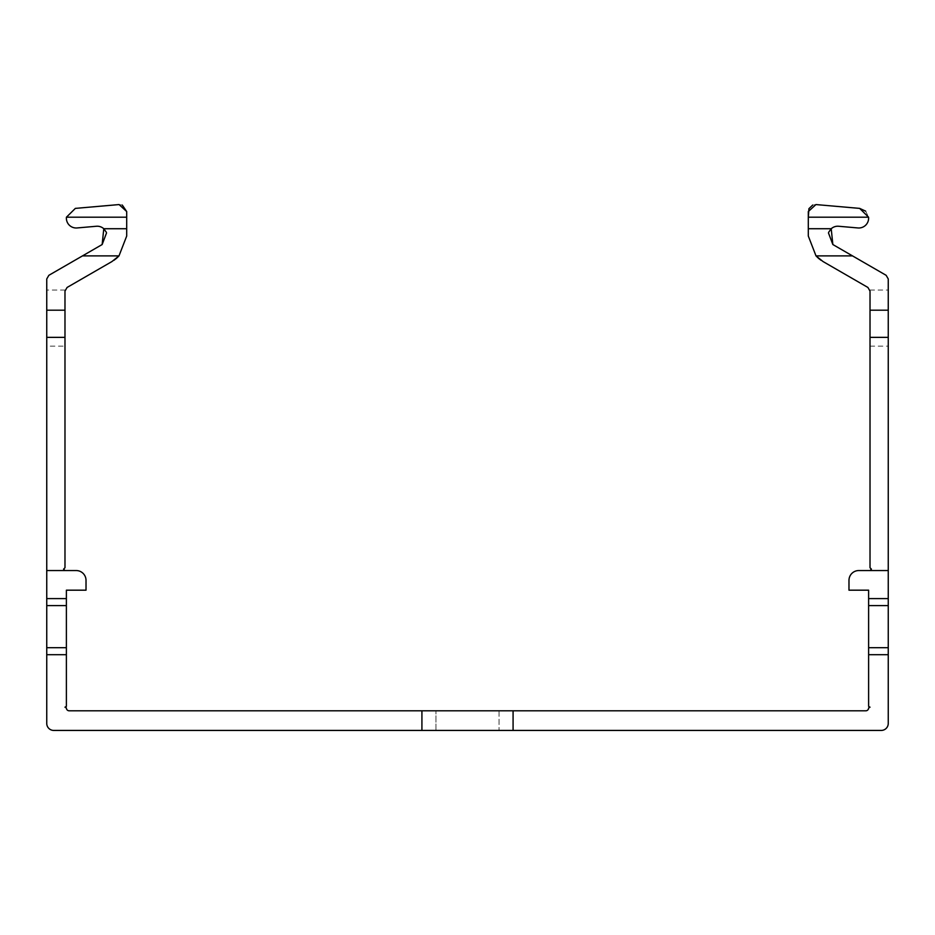 <?xml version="1.0" encoding="UTF-8"?>
<svg xmlns="http://www.w3.org/2000/svg" width="935" height="935" viewBox="0 0 935 935"><rect width="100%" height="100%" fill="white"/><g stroke="black" fill="none" stroke-linecap="round" stroke-linejoin="round"><path stroke-width="0.7" stroke-dasharray="4.67 3.51" d="M868.615 654.699L868.615 706.381L870.017 707.187L868.615 707.994A2.805 2.805 0 0 1 865.81 710.799L69.19 710.799A2.805 2.805 0 0 1 66.385 707.994L64.983 707.187L66.385 706.381L66.385 654.699L46.75 654.699L66.385 654.699L46.75 654.699L46.75 598.599L46.75 723.421A7.012 7.012 0 0 0 53.762 730.434L513.081 730.434L513.081 710.799L421.919 710.799L421.919 730.434L881.237 730.434A7.012 7.012 0 0 0 888.25 723.421L888.25 654.699L868.615 654.699L868.615 590.184L848.98 590.184L848.98 580.366A9.818 9.818 0 0 1 858.797 570.549L888.25 570.549L888.25 654.699L888.25 598.599L888.25 654.699L888.25 598.599L888.25 654.699L888.25 598.599L888.25 654.699L888.25 598.599L888.25 654.699L888.25 598.599L888.25 654.699L888.25 598.599L888.25 654.699L888.25 598.599L888.25 654.699L888.25 598.599L888.25 654.699L888.25 598.599L888.25 654.699L888.25 598.599L888.25 654.699L888.25 598.599L888.25 654.699L888.25 598.599L888.25 654.699L888.25 598.599L888.25 654.699L888.25 598.599L888.25 654.699L888.25 598.599L888.25 654.699L888.25 598.599L888.25 654.699L888.25 598.599L888.25 654.699L888.25 598.599L888.25 654.699L888.25 598.599L888.25 654.699L888.25 598.599L888.25 654.699L888.25 598.599L888.25 654.699L888.25 598.599L888.25 654.699L888.25 598.599L888.25 654.699L888.25 598.599L888.25 654.699L868.615 654.699L868.615 598.599L868.615 654.699L868.615 598.599L868.615 654.699L868.615 598.599L868.615 654.699L868.615 598.599L868.615 654.699L868.615 598.599L868.615 654.699L868.615 598.599L868.615 654.699L868.615 598.599L868.615 654.699L868.615 598.599L868.615 654.699L868.615 598.599L868.615 654.699L868.615 598.599L868.615 654.699L868.615 598.599L868.615 654.699L868.615 598.599L868.615 654.699L868.615 598.599L868.615 654.699L868.615 598.599L868.615 654.699L868.615 598.599L868.615 654.699L868.615 598.599L868.615 654.699L868.615 598.599L868.615 654.699L868.615 598.599L868.615 654.699L868.615 598.599L868.615 654.699L868.615 598.599L868.615 654.699L868.615 598.599L868.615 654.699L868.615 598.599L868.615 654.699L868.615 598.599L868.615 654.699L868.615 598.599L868.615 654.699L888.25 654.699M64.983 310.198L46.75 310.198L64.983 310.198L46.75 310.198L64.983 310.198L46.75 310.198L64.983 310.198L46.75 310.198L64.983 310.198L46.75 310.198L64.983 310.198L46.75 310.198L64.983 310.198L46.75 310.198L64.983 310.198L46.75 310.198L64.983 310.198L46.75 310.198L64.983 310.198L46.75 310.198L64.983 310.198L46.75 310.198L64.983 310.198L46.75 310.198L64.983 310.198L46.75 310.198L64.983 310.198L46.75 310.198L64.983 310.198L46.75 310.198L64.983 310.198L46.75 310.198L64.983 310.198L46.75 310.198L64.983 310.198L46.75 310.198L64.983 310.198L46.75 310.198L64.983 310.198L46.75 310.198L64.983 310.198L46.75 310.198L64.983 310.198L46.75 310.198L64.983 310.198L46.75 310.198L46.75 570.549L46.75 310.198L46.75 570.549L46.75 310.198L46.75 570.549L46.75 310.198L46.75 570.549L46.75 310.198L46.75 570.549L46.75 310.198L46.75 570.549L46.75 310.198L46.75 570.549L46.75 310.198L46.75 570.549L46.75 310.198L46.75 570.549L46.75 310.198L46.75 570.549L46.75 310.198L46.75 570.549L46.75 310.198L46.75 570.549L46.75 310.198L46.75 570.549L46.75 310.198L46.75 570.549L46.75 310.198L46.75 570.549L46.75 310.198L46.75 570.549L46.75 310.198L46.75 570.549L46.75 310.198L46.75 337.36L46.75 310.198L46.75 337.36L46.75 310.198L46.75 337.36L46.75 310.198L46.75 337.36L64.983 337.36L64.983 567.744L64.983 337.36L64.983 567.744L63.58 569.146L64.983 567.744L64.983 310.198L64.983 567.744L63.58 569.146L64.983 567.744L64.983 310.198L64.983 567.744L63.58 569.146L64.983 570.549L63.58 569.146L64.983 567.744L64.983 291.101L64.983 567.744L63.58 569.146L64.983 570.549L63.58 569.146L64.983 567.744L64.983 337.36L64.983 567.744L63.58 569.146L64.983 570.549L63.58 569.146L64.983 567.744L64.983 291.101L67.086 287.454L64.983 291.101L64.983 310.198L64.983 291.101L67.086 287.454L64.983 291.101L64.983 567.744L63.58 569.146L64.983 570.549L63.58 569.146L64.983 567.744L64.983 310.198L64.983 567.744L63.58 569.146L64.983 570.549L63.58 569.146L64.983 567.744L64.983 291.101L67.086 287.454L64.983 291.101L64.983 567.744L63.58 569.146L64.983 570.549L63.58 569.146L64.983 567.744L64.983 291.101L67.086 287.454L64.983 291.101L64.983 337.36L64.983 291.101L67.086 287.454L64.983 291.101L64.983 567.744L63.58 569.146L64.983 570.549L63.58 569.146L64.983 567.744L64.983 337.36L64.983 567.744L63.58 569.146L64.983 570.549L63.58 569.146L64.983 567.744L64.983 291.101L67.086 287.454L64.983 291.101L64.983 310.198L64.983 291.101L67.086 287.454L64.983 291.101L64.983 567.744L63.58 569.146L64.983 570.549L63.58 569.146L64.983 567.744L64.983 310.198L64.983 567.744L63.58 569.146L64.983 570.549L63.58 569.146L64.983 567.744L64.983 291.101L67.086 287.454L64.983 291.101L64.983 567.744L63.58 569.146L64.983 570.549L63.58 569.146L64.983 567.744L64.983 291.101L67.086 287.454L64.983 291.101L64.983 337.36L64.983 291.101L67.086 287.454L64.983 291.101L64.983 567.744L63.58 569.146L64.983 570.549L63.58 569.146L64.983 567.744L64.983 337.36L64.983 567.744L63.58 569.146L64.983 570.549L63.58 569.146L64.983 567.744L64.983 291.101L67.086 287.454L64.983 291.101L64.983 310.198L64.983 291.101L67.086 287.454L64.983 291.101L64.983 567.744L63.58 569.146L64.983 570.549L63.58 569.146L64.983 567.744L64.983 310.198L64.983 567.744L63.58 569.146L64.983 570.549L63.58 569.146L64.983 567.744L64.983 291.101L67.086 287.454L64.983 291.101L64.983 567.744L63.58 569.146L64.983 570.549L63.58 569.146L64.983 567.744L64.983 291.101L67.086 287.454L64.983 291.101L64.983 337.36L64.983 291.101L67.086 287.454L64.983 291.101L64.983 567.744L63.58 569.146L64.983 570.549L63.58 569.146L64.983 567.744L64.983 337.36L64.983 567.744L63.58 569.146L64.983 570.549L63.58 569.146L64.983 567.744L64.983 291.101L67.086 287.454L64.983 291.101L64.983 310.198L64.983 291.101L67.086 287.454L64.983 291.101L64.983 567.744L63.58 569.146L64.983 570.549L63.58 569.146L64.983 567.744L64.983 310.198L64.983 567.744L63.58 569.146L64.983 570.549L63.58 569.146L64.983 567.744L64.983 291.101L67.086 287.454L64.983 291.101L64.983 567.744L63.58 569.146L64.983 570.549L63.58 569.146L64.983 567.744L64.983 291.101L67.086 287.454L64.983 291.101L64.983 337.36L64.983 291.101L67.086 287.454L64.983 291.101L64.983 567.744L63.58 569.146L64.983 570.549L63.58 569.146L64.983 567.744L63.58 569.146L64.983 570.549L63.58 569.146L64.983 570.549L63.58 569.146L64.983 570.549L46.75 570.549L46.75 278.957L48.854 275.311L102.149 244.538L103.785 228.724A9.818 9.818 0 0 0 96.387 226.258L77.056 227.953A9.818 9.818 0 0 1 66.432 217.189L75.349 208.388L119.072 204.566L126.692 211.544L126.692 236.041L119.002 255.886L111.966 261.543L67.086 287.454L64.983 291.101L67.086 287.454L64.983 291.101L64.983 310.198L64.983 291.101L67.086 287.454L64.983 291.101L64.983 310.198L64.983 291.101L67.086 287.454L64.983 291.101L64.983 346.149L64.983 291.101L64.983 337.36L46.75 337.36L46.75 570.549L46.75 278.957L46.75 570.549L46.75 278.957L48.854 275.311L102.149 244.538L103.785 228.724A9.818 9.818 0 0 0 96.387 226.258L77.056 227.953A9.818 9.818 0 0 1 66.432 217.189A9.818 9.818 0 0 0 77.056 227.953L96.387 226.258A9.818 9.818 0 0 1 103.785 228.724L102.149 244.538L82.502 255.886L102.149 244.538L103.785 228.724A9.818 9.818 0 0 0 96.387 226.258L77.056 227.953A9.818 9.818 0 0 1 66.432 217.189L75.349 208.388L119.072 204.566L126.692 211.544L126.692 236.041L119.002 255.886L111.966 261.543L119.002 255.886L126.692 236.041L126.692 217.189L126.692 236.041L119.002 255.886L111.966 261.543L67.086 287.454L64.983 291.101M46.75 346.149L46.75 290.049L46.75 346.149L46.75 290.049L46.75 346.149L46.75 290.049L46.75 346.149L46.75 290.049L46.75 346.149L46.75 290.049L46.75 346.149L64.983 346.149M46.75 310.198L46.75 570.549L46.75 278.957L48.854 275.311L46.75 278.957L48.854 275.311L102.149 244.538L82.502 255.886L102.149 244.538L103.785 228.724L102.149 244.538L82.502 255.886L102.149 244.538L103.785 228.724A9.818 9.818 0 0 0 96.387 226.258A9.818 9.818 0 0 1 103.785 228.724L102.149 244.538L82.502 255.886L102.149 244.538L103.785 228.724A9.818 9.818 0 0 0 96.387 226.258L77.056 227.953L96.387 226.258A9.818 9.818 0 0 1 103.785 228.724L102.149 244.538L82.502 255.886L102.149 244.538L103.785 228.724A9.818 9.818 0 0 0 96.387 226.258L77.056 227.953A9.818 9.818 0 0 1 66.432 217.189A9.818 9.818 0 0 0 77.056 227.953L96.387 226.258A9.818 9.818 0 0 1 103.785 228.724L102.149 244.538L82.502 255.886L102.149 244.538L103.785 228.724A9.818 9.818 0 0 0 96.387 226.258L77.056 227.953A9.818 9.818 0 0 1 66.432 217.189L75.349 208.388L66.432 217.189A9.818 9.818 0 0 0 77.056 227.953L96.387 226.258A9.818 9.818 0 0 1 103.785 228.724L102.149 244.538L82.502 255.886L102.149 244.538L103.785 228.724A9.818 9.818 0 0 0 96.387 226.258L77.056 227.953A9.818 9.818 0 0 1 66.432 217.189L75.349 208.388L119.072 204.566L126.692 211.544L119.072 204.566L126.692 211.544L126.692 236.041L126.692 217.189L126.692 236.041L119.002 255.886L126.692 236.041L126.692 217.189L126.692 236.041L119.002 255.886L111.966 261.543L119.002 255.886L126.692 236.041L126.692 217.189L126.692 236.041L119.002 255.886L111.966 261.543L67.086 287.454L111.966 261.543L119.002 255.886L126.692 236.041L126.692 217.189L126.692 236.041L119.002 255.886L111.966 261.543L119.002 255.886L126.692 236.041L126.692 217.189L126.692 236.041L119.002 255.886L111.966 261.543L67.086 287.454L111.966 261.543L119.002 255.886L126.692 236.041L126.692 217.189L126.692 236.041L119.002 255.886L111.966 261.543L119.002 255.886L126.692 236.041L126.692 217.189L126.692 236.041L119.002 255.886L111.966 261.543L67.086 287.454L111.966 261.543L119.002 255.886L126.692 236.041L126.692 217.189L126.692 236.041L119.002 255.886L111.966 261.543L119.002 255.886L126.692 236.041L126.692 217.189L126.692 236.041L119.002 255.886L111.966 261.543L67.086 287.454L111.966 261.543L119.002 255.886L126.692 236.041L126.692 217.189L126.692 236.041L119.002 255.886L111.966 261.543L119.002 255.886L126.692 236.041L126.692 217.189L126.692 236.041L119.002 255.886L111.966 261.543L67.086 287.454L111.966 261.543L119.002 255.886L126.692 236.041L126.692 217.189L126.692 236.041L119.002 255.886L111.966 261.543L119.002 255.886L126.692 236.041L126.692 217.189L126.692 236.041L119.002 255.886L111.966 261.543L67.086 287.454L111.966 261.543L119.002 255.886L126.692 236.041L126.692 217.189L126.692 236.041L119.002 255.886L111.966 261.543L119.002 255.886L126.692 236.041L126.692 217.189L126.692 236.041L119.002 255.886L111.966 261.543L67.086 287.454L111.966 261.543L119.002 255.886L126.692 236.041L126.692 217.189L126.692 236.041L119.002 255.886L111.966 261.543L119.002 255.886L126.692 236.041L126.692 217.189L126.692 236.041L119.002 255.886L111.966 261.543L67.086 287.454L111.966 261.543L119.002 255.886L126.692 236.041L126.692 217.189L126.692 236.041L119.002 255.886L111.966 261.543L119.002 255.886L126.692 236.041L126.692 217.189L126.692 236.041L119.002 255.886L111.966 261.543L67.086 287.454L111.966 261.543L119.002 255.886L126.692 236.041L126.692 217.189L126.692 236.041L119.002 255.886L111.966 261.543L119.002 255.886L126.692 236.041L126.692 217.189L66.432 217.189A9.818 9.818 0 0 0 77.056 227.953L96.387 226.258A9.818 9.818 0 0 1 103.785 228.724L102.149 244.538L82.502 255.886L102.149 244.538L103.785 228.724A9.818 9.818 0 0 0 96.387 226.258L77.056 227.953A9.818 9.818 0 0 1 66.432 217.189L75.349 208.388L66.432 217.189A9.818 9.818 0 0 0 77.056 227.953L96.387 226.258A9.818 9.818 0 0 1 103.785 228.724L102.149 244.538L82.502 255.886L102.149 244.538L103.785 228.724A9.818 9.818 0 0 0 96.387 226.258L77.056 227.953A9.818 9.818 0 0 1 66.432 217.189L75.349 208.388L119.072 204.566L126.692 211.544L119.072 204.566L126.692 211.544L126.692 217.189L66.432 217.189A9.818 9.818 0 0 0 77.056 227.953L96.387 226.258A9.818 9.818 0 0 1 103.785 228.724L102.149 244.538L82.502 255.886L102.149 244.538L103.785 228.724A9.818 9.818 0 0 0 96.387 226.258L77.056 227.953A9.818 9.818 0 0 1 66.432 217.189L75.349 208.388L66.432 217.189A9.818 9.818 0 0 0 77.056 227.953L96.387 226.258A9.818 9.818 0 0 1 103.785 228.724L102.149 244.538L82.502 255.886L102.149 244.538L103.785 228.724A9.818 9.818 0 0 0 96.387 226.258L77.056 227.953A9.818 9.818 0 0 1 66.432 217.189L75.349 208.388L119.072 204.566L126.692 211.544L119.072 204.566L126.692 211.544L126.692 217.189L66.432 217.189A9.818 9.818 0 0 0 77.056 227.953L96.387 226.258A9.818 9.818 0 0 1 103.785 228.724L102.149 244.538L82.502 255.886L102.149 244.538L103.785 228.724A9.818 9.818 0 0 0 96.387 226.258L77.056 227.953A9.818 9.818 0 0 1 66.432 217.189L75.349 208.388L66.432 217.189A9.818 9.818 0 0 0 77.056 227.953L96.387 226.258A9.818 9.818 0 0 1 103.785 228.724L102.149 244.538L82.502 255.886L102.149 244.538L103.785 228.724A9.818 9.818 0 0 0 96.387 226.258L77.056 227.953A9.818 9.818 0 0 1 66.432 217.189L75.349 208.388L119.072 204.566L126.692 211.544L119.072 204.566L126.692 211.544L126.692 217.189L66.432 217.189A9.818 9.818 0 0 0 77.056 227.953L96.387 226.258A9.818 9.818 0 0 1 103.785 228.724L102.149 244.538L82.502 255.886L102.149 244.538L103.785 228.724A9.818 9.818 0 0 0 96.387 226.258L77.056 227.953A9.818 9.818 0 0 1 66.432 217.189L75.349 208.388L66.432 217.189A9.818 9.818 0 0 0 77.056 227.953L96.387 226.258A9.818 9.818 0 0 1 103.785 228.724L102.149 244.538L82.502 255.886L102.149 244.538L103.785 228.724A9.818 9.818 0 0 0 96.387 226.258L77.056 227.953A9.818 9.818 0 0 1 66.432 217.189L75.349 208.388L119.072 204.566L126.692 211.544L119.072 204.566L126.692 211.544L126.692 217.189L66.432 217.189A9.818 9.818 0 0 0 77.056 227.953L96.387 226.258A9.818 9.818 0 0 1 103.785 228.724L102.149 244.538L82.502 255.886L102.149 244.538L103.785 228.724A9.818 9.818 0 0 0 96.387 226.258L77.056 227.953A9.818 9.818 0 0 1 66.432 217.189L75.349 208.388L66.432 217.189A9.818 9.818 0 0 0 77.056 227.953L96.387 226.258A9.818 9.818 0 0 1 103.785 228.724L102.149 244.538L82.502 255.886L102.149 244.538L103.785 228.724A9.818 9.818 0 0 0 96.387 226.258L77.056 227.953A9.818 9.818 0 0 1 66.432 217.189L75.349 208.388L119.072 204.566L126.692 211.544L119.072 204.566L126.692 211.544L126.692 217.189L66.432 217.189A9.818 9.818 0 0 0 77.056 227.953L96.387 226.258A9.818 9.818 0 0 1 103.785 228.724L102.149 244.538L82.502 255.886L102.149 244.538L103.785 228.724A9.818 9.818 0 0 0 96.387 226.258L77.056 227.953A9.818 9.818 0 0 1 66.432 217.189L75.349 208.388L66.432 217.189A9.818 9.818 0 0 0 77.056 227.953L96.387 226.258A9.818 9.818 0 0 1 103.785 228.724L102.149 244.538L82.502 255.886L102.149 244.538L103.785 228.724A9.818 9.818 0 0 0 96.387 226.258L77.056 227.953A9.818 9.818 0 0 1 66.432 217.189L75.349 208.388L119.072 204.566L126.692 211.544L119.072 204.566L126.692 211.544L126.692 217.189L66.432 217.189A9.818 9.818 0 0 0 77.056 227.953L96.387 226.258A9.818 9.818 0 0 1 103.785 228.724L102.149 244.538L82.502 255.886L102.149 244.538L103.785 228.724A9.818 9.818 0 0 0 96.387 226.258L77.056 227.953A9.818 9.818 0 0 1 66.432 217.189L75.349 208.388L66.432 217.189A9.818 9.818 0 0 0 77.056 227.953L96.387 226.258A9.818 9.818 0 0 1 103.785 228.724L102.149 244.538L82.502 255.886L102.149 244.538L103.785 228.724A9.818 9.818 0 0 0 96.387 226.258L77.056 227.953A9.818 9.818 0 0 1 66.432 217.189L75.349 208.388L119.072 204.566L126.692 211.544L119.072 204.566L126.692 211.544L126.692 217.189L66.432 217.189A9.818 9.818 0 0 0 77.056 227.953L96.387 226.258A9.818 9.818 0 0 1 103.785 228.724L102.149 244.538L82.502 255.886L102.149 244.538L103.785 228.724A9.818 9.818 0 0 0 96.387 226.258L77.056 227.953A9.818 9.818 0 0 1 66.432 217.189L75.349 208.388L66.432 217.189A9.818 9.818 0 0 0 77.056 227.953L96.387 226.258A9.818 9.818 0 0 1 103.785 228.724L102.149 244.538L48.854 275.311L46.75 278.957L48.854 275.311L46.75 278.957L48.854 275.311L82.502 255.886L48.854 275.311L46.75 278.957L48.854 275.311L46.75 278.957L48.854 275.311L82.502 255.886L48.854 275.311L46.75 278.957L48.854 275.311L46.75 278.957L48.854 275.311L82.502 255.886L48.854 275.311L46.75 278.957L48.854 275.311L46.75 278.957L48.854 275.311L82.502 255.886L48.854 275.311L46.75 278.957L48.854 275.311L46.75 278.957L48.854 275.311L82.502 255.886L48.854 275.311L46.75 278.957L48.854 275.311L46.75 278.957L48.854 275.311L82.502 255.886L48.854 275.311L46.75 278.957L48.854 275.311L46.75 278.957L48.854 275.311L82.502 255.886L48.854 275.311L46.75 278.957L48.854 275.311L46.75 278.957L48.854 275.311L82.502 255.886L48.854 275.311L46.75 278.957L48.854 275.311L46.75 278.957L48.854 275.311L82.502 255.886L48.854 275.311L46.75 278.957L48.854 275.311L46.75 278.957L48.854 275.311L82.502 255.886L48.854 275.311L46.75 278.957L48.854 275.311L46.75 278.957L46.75 310.198L46.75 278.957L46.75 310.198L46.75 278.957L46.75 310.198L46.75 278.957L46.75 310.198L46.75 278.957L46.75 310.198L46.75 278.957L46.75 310.198L46.75 278.957L46.75 310.198L46.75 278.957L46.75 310.198L46.75 278.957L46.75 310.198L46.75 278.957L46.75 310.198L46.75 278.957L48.854 275.311L102.149 244.538L103.785 228.724A9.818 9.818 0 0 0 96.387 226.258L77.056 227.953A9.818 9.818 0 0 1 66.432 217.189L75.349 208.388L119.072 204.566L126.692 211.544L119.072 204.566L126.692 211.544L126.692 217.189L66.432 217.189A9.818 9.818 0 0 0 77.056 227.953L96.387 226.258A9.818 9.818 0 0 1 103.785 228.724L102.149 244.538M46.75 337.36L46.75 654.699L66.385 654.699L66.385 590.184L86.02 590.184L86.02 580.366A9.818 9.818 0 0 0 76.203 570.549L46.75 570.549L46.75 337.36L64.983 337.36M75.349 208.388L66.432 217.189L75.349 208.388L119.072 204.566L126.692 211.544L119.072 204.566L126.692 211.544L126.692 217.189L66.432 217.189A9.818 9.818 0 0 0 77.056 227.953A9.818 9.818 0 0 1 66.432 217.189L75.349 208.388L66.432 217.189A9.818 9.818 0 0 0 77.056 227.953L96.387 226.258L77.056 227.953A9.818 9.818 0 0 1 66.432 217.189L75.349 208.388L119.072 204.566L126.692 211.544L119.072 204.566L126.692 211.544L126.692 217.189L66.432 217.189A9.818 9.818 0 0 0 77.056 227.953L96.387 226.258A9.818 9.818 0 0 1 103.785 228.724A9.818 9.818 0 0 0 96.387 226.258L77.056 227.953A9.818 9.818 0 0 1 66.432 217.189L75.349 208.388L66.432 217.189A9.818 9.818 0 0 0 77.056 227.953L96.387 226.258A9.818 9.818 0 0 1 103.785 228.724L126.692 228.724L126.692 236.041L119.002 255.886L111.966 261.543L67.086 287.454L111.966 261.543L119.002 255.886L126.692 236.041L126.692 217.189L66.432 217.189L75.349 208.388L119.072 204.566L126.692 211.544L119.072 204.566L126.692 211.544L126.692 217.189L66.432 217.189L75.349 208.388L119.072 204.566L126.692 211.544L126.692 217.189L66.432 217.189L75.349 208.388L119.072 204.566L126.692 211.544L126.692 217.189L66.432 217.189L75.349 208.388L119.072 204.566L126.692 211.544L126.692 217.189L66.432 217.189L75.349 208.388L119.072 204.566L126.692 211.544L126.692 217.189L66.432 217.189L75.349 208.388L119.072 204.566L126.692 211.544L126.692 217.189L66.432 217.189L75.349 208.388L119.072 204.566L126.692 211.544L126.692 217.189L66.432 217.189L75.349 208.388L119.072 204.566L126.692 211.544L126.692 217.189L66.432 217.189L75.349 208.388L119.072 204.566L126.692 211.544L126.692 217.189L66.432 217.189L75.349 208.388L119.072 204.566L126.692 211.544L126.692 217.189L66.432 217.189L75.349 208.388L119.072 204.566L126.692 211.544L126.692 217.189L66.432 217.189L75.349 208.388L119.072 204.566L122.263 205.034M67.086 287.454L111.966 261.543L119.002 255.886L111.966 261.543L67.086 287.454L111.966 261.543L119.002 255.886L126.692 236.041L119.002 255.886L113.836 260.362M106.263 232.184L106.543 232.897M126.692 236.041L126.692 228.724L103.785 228.724L126.692 228.724M126.692 211.544L126.692 217.189L66.432 217.189L126.692 217.189M66.385 598.599L66.385 654.699L66.385 598.599L66.385 654.699L66.385 598.599L66.385 654.699L66.385 598.599L66.385 654.699L66.385 598.599L66.385 654.699L66.385 598.599L66.385 654.699L66.385 598.599L66.385 654.699L66.385 598.599L66.385 654.699L66.385 598.599L66.385 654.699L66.385 598.599L66.385 654.699L66.385 598.599L66.385 654.699L66.385 598.599L66.385 654.699L66.385 598.599L66.385 654.699L66.385 598.599L66.385 654.699L66.385 598.599L66.385 654.699L66.385 598.599L66.385 654.699L66.385 598.599L66.385 654.699L66.385 598.599L66.385 654.699L66.385 598.599L66.385 654.699L66.385 598.599L66.385 654.699L66.385 598.599L66.385 654.699L66.385 598.599L66.385 654.699L66.385 598.599L66.385 654.699L66.385 598.599L66.385 654.699L66.385 598.599L46.75 598.599M513.081 730.434L421.919 730.434L513.081 730.434L421.919 730.434L513.081 730.434L421.919 730.434L513.081 730.434L421.919 730.434L513.081 730.434L421.919 730.434L513.081 730.434L421.919 730.434L513.081 730.434L421.919 730.434L513.081 730.434L421.919 730.434L513.081 730.434L421.919 730.434L421.919 710.799L513.081 710.799L421.919 710.799L513.081 710.799L421.919 710.799L513.081 710.799L421.919 710.799L513.081 710.799L421.919 710.799L513.081 710.799L421.919 710.799L513.081 710.799L421.919 710.799L513.081 710.799L421.919 710.799L513.081 710.799L421.919 710.799L513.081 710.799L513.081 730.434L513.081 710.799M499.056 730.434L435.944 730.434L499.056 730.434L435.944 730.434L499.056 730.434L435.944 730.434L499.056 730.434L435.944 730.434L499.056 730.434L435.944 730.434L499.056 730.434L435.944 730.434L499.056 730.434L435.944 730.434L499.056 730.434L435.944 730.434L499.056 730.434L435.944 730.434L499.056 730.434L435.944 730.434L499.056 730.434L499.056 710.799L435.944 710.799L499.056 710.799L435.944 710.799L499.056 710.799L435.944 710.799L499.056 710.799L435.944 710.799L499.056 710.799L435.944 710.799L499.056 710.799L435.944 710.799L499.056 710.799L435.944 710.799L499.056 710.799L435.944 710.799L499.056 710.799L435.944 710.799L499.056 710.799L435.944 710.799L499.056 710.799L499.056 730.434M64.983 570.549L46.75 570.549M66.385 654.699L46.75 654.699M870.017 291.101L870.017 567.744L870.017 291.101L870.017 567.744L871.42 569.146L870.017 567.744L870.017 291.101L867.914 287.454L870.017 291.101L870.017 567.744L871.42 569.146L870.017 567.744L870.017 291.101L867.914 287.454L870.017 291.101L870.017 567.744L871.42 569.146L870.017 570.549L871.42 569.146L870.017 567.744L870.017 337.36L870.017 567.744L871.42 569.146L870.017 570.549L871.42 569.146L870.017 567.744L870.017 291.101L867.914 287.454L870.017 291.101L870.017 346.149L870.017 291.101L867.914 287.454L870.017 291.101L870.017 567.744L871.42 569.146L870.017 570.549L871.42 569.146L870.017 567.744L870.017 291.101L867.914 287.454L870.017 291.101L870.017 567.744L871.42 569.146L870.017 570.549L871.42 569.146L870.017 567.744L870.017 291.101L867.914 287.454L870.017 291.101L870.017 567.744L871.42 569.146L870.017 570.549L871.42 569.146L870.017 567.744L870.017 291.101L867.914 287.454L870.017 291.101L870.017 567.744L871.42 569.146L870.017 570.549L871.42 569.146L870.017 567.744L870.017 337.36L870.017 567.744L871.42 569.146L870.017 570.549L871.42 569.146L870.017 567.744L870.017 291.101L867.914 287.454L870.017 291.101L870.017 346.149L870.017 291.101L867.914 287.454L870.017 291.101L870.017 567.744L871.42 569.146L870.017 570.549L871.42 569.146L870.017 567.744L870.017 291.101L867.914 287.454L870.017 291.101L870.017 567.744L871.42 569.146L870.017 570.549L871.42 569.146L870.017 567.744L870.017 291.101L867.914 287.454L870.017 291.101L870.017 567.744L871.42 569.146L870.017 570.549L871.42 569.146L870.017 567.744L870.017 291.101L867.914 287.454L870.017 291.101L870.017 567.744L871.42 569.146L870.017 570.549L871.42 569.146L870.017 567.744L870.017 337.36L870.017 567.744L871.42 569.146L870.017 570.549L871.42 569.146L870.017 567.744L870.017 291.101L867.914 287.454L870.017 291.101L870.017 346.149L870.017 291.101L867.914 287.454L870.017 291.101L870.017 567.744L871.42 569.146L870.017 570.549L871.42 569.146L870.017 567.744L870.017 291.101L867.914 287.454L870.017 291.101L870.017 567.744L871.42 569.146L870.017 570.549L871.42 569.146L870.017 567.744L870.017 291.101L867.914 287.454L870.017 291.101L870.017 567.744L871.42 569.146L870.017 570.549L871.42 569.146L870.017 567.744L870.017 291.101L867.914 287.454L870.017 291.101L870.017 567.744L871.42 569.146L870.017 570.549L871.42 569.146L870.017 567.744L870.017 337.36L870.017 567.744L871.42 569.146L870.017 570.549L871.42 569.146L870.017 567.744L870.017 291.101L867.914 287.454L870.017 291.101L870.017 346.149L870.017 291.101L867.914 287.454L870.017 291.101L870.017 567.744L871.42 569.146L870.017 570.549L871.42 569.146L870.017 567.744L870.017 291.101L867.914 287.454L870.017 291.101L870.017 567.744L871.42 569.146L870.017 570.549L871.42 569.146L870.017 567.744L870.017 291.101L867.914 287.454L870.017 291.101L870.017 567.744L871.42 569.146L870.017 570.549L871.42 569.146L870.017 567.744L870.017 291.101L867.914 287.454L870.017 291.101L870.017 567.744L871.42 569.146L870.017 570.549L871.42 569.146L870.017 567.744L870.017 337.36L870.017 567.744L871.42 569.146L870.017 570.549L871.42 569.146L870.017 567.744L871.42 569.146L870.017 570.549L871.42 569.146L870.017 570.549L871.42 569.146L870.017 570.549L888.25 570.549L888.25 278.957L886.146 275.311L832.851 244.538L831.215 228.724A9.818 9.818 0 0 1 838.613 226.258L857.944 227.953A9.818 9.818 0 0 0 868.568 217.189L859.651 208.388L815.928 204.566L808.308 211.544L808.308 236.041L815.998 255.886L823.034 261.543L867.914 287.454L870.017 291.101L867.914 287.454L870.017 291.101L870.017 346.149L870.017 291.101L867.914 287.454L823.034 261.543L815.998 255.886L808.308 236.041L815.998 255.886L823.034 261.543L815.998 255.886L808.308 236.041L808.308 217.189L808.308 236.041L815.998 255.886L823.034 261.543L867.914 287.454L823.034 261.543L815.998 255.886L808.308 236.041L808.308 217.189L808.308 236.041L815.998 255.886L823.034 261.543L815.998 255.886L808.308 236.041L808.308 217.189L808.308 236.041L815.998 255.886L823.034 261.543L867.914 287.454L823.034 261.543L815.998 255.886L808.308 236.041L808.308 217.189L808.308 236.041L815.998 255.886L823.034 261.543L815.998 255.886L808.308 236.041L808.308 217.189L808.308 236.041L815.998 255.886L823.034 261.543L867.914 287.454L823.034 261.543L815.998 255.886L808.308 236.041L808.308 217.189L808.308 236.041L815.998 255.886L823.034 261.543L815.998 255.886L808.308 236.041L808.308 217.189L808.308 236.041L815.998 255.886L823.034 261.543L867.914 287.454L823.034 261.543L815.998 255.886L808.308 236.041L808.308 217.189L808.308 236.041L815.998 255.886L823.034 261.543L815.998 255.886L808.308 236.041L808.308 217.189L808.308 236.041L815.998 255.886L823.034 261.543L867.914 287.454L823.034 261.543L815.998 255.886L808.308 236.041L808.308 217.189L808.308 236.041L815.998 255.886L823.034 261.543L815.998 255.886L808.308 236.041L808.308 217.189L808.308 236.041L815.998 255.886L823.034 261.543L867.914 287.454L823.034 261.543L815.998 255.886L808.308 236.041L808.308 217.189L808.308 236.041L815.998 255.886L823.034 261.543L815.998 255.886L808.308 236.041L808.308 217.189L808.308 236.041L815.998 255.886L823.034 261.543L867.914 287.454L823.034 261.543L815.998 255.886L808.308 236.041L808.308 217.189L808.308 236.041L815.998 255.886L823.034 261.543L815.998 255.886L808.308 236.041L808.308 217.189L808.308 236.041L815.998 255.886L823.034 261.543L867.914 287.454L823.034 261.543L815.998 255.886L808.308 236.041L808.308 217.189L808.308 236.041L815.998 255.886L823.034 261.543L815.998 255.886L808.308 236.041L808.308 217.189L808.308 236.041L815.998 255.886L823.034 261.543L867.914 287.454L823.034 261.543L815.998 255.886L808.308 236.041L808.308 217.189L808.308 236.041L815.998 255.886L823.034 261.543L815.998 255.886L808.308 236.041L808.308 217.189L808.308 236.041L815.998 255.886L823.034 261.543L867.914 287.454L823.034 261.543L815.998 255.886L808.308 236.041L808.308 217.189L808.308 236.041L815.998 255.886L823.034 261.543L815.998 255.886L808.308 236.041L808.308 217.189L808.308 236.041L815.998 255.886L823.034 261.543L867.914 287.454L823.034 261.543L815.998 255.886L808.308 236.041L808.308 217.189L808.308 236.041L815.998 255.886L821.164 260.362M870.017 310.198L888.25 310.198L870.017 310.198L888.25 310.198L870.017 310.198L888.25 310.198L870.017 310.198L888.25 310.198L870.017 310.198L888.25 310.198L870.017 310.198L888.25 310.198L870.017 310.198L888.25 310.198L870.017 310.198L888.25 310.198L870.017 310.198L888.25 310.198L870.017 310.198L888.25 310.198L870.017 310.198L888.25 310.198L870.017 310.198L888.25 310.198L870.017 310.198L888.25 310.198L870.017 310.198L888.25 310.198L870.017 310.198L888.25 310.198L870.017 310.198L888.25 310.198L870.017 310.198L888.25 310.198L870.017 310.198L888.25 310.198L870.017 310.198L888.25 310.198L870.017 310.198L888.25 310.198L870.017 310.198L888.25 310.198L870.017 310.198L888.25 310.198L870.017 310.198L888.25 310.198L870.017 310.198L888.25 310.198L870.017 310.198L888.25 310.198L888.25 570.549L888.25 278.957L888.25 570.549L888.25 278.957L886.146 275.311L832.851 244.538L831.215 228.724A9.818 9.818 0 0 1 838.613 226.258L857.944 227.953A9.818 9.818 0 0 0 868.568 217.189A9.818 9.818 0 0 1 857.944 227.953L838.613 226.258A9.818 9.818 0 0 0 831.215 228.724L832.851 244.538L852.498 255.886L832.851 244.538L831.215 228.724A9.818 9.818 0 0 1 838.613 226.258L857.944 227.953A9.818 9.818 0 0 0 868.568 217.189L859.651 208.388L815.928 204.566L808.308 211.544L808.308 236.041L808.308 217.189L868.568 217.189A9.818 9.818 0 0 1 857.944 227.953L838.613 226.258A9.818 9.818 0 0 0 831.215 228.724L832.851 244.538L852.498 255.886L832.851 244.538L831.215 228.724A9.818 9.818 0 0 1 838.613 226.258L857.944 227.953A9.818 9.818 0 0 0 868.568 217.189L859.651 208.388L868.568 217.189A9.818 9.818 0 0 1 857.944 227.953L838.613 226.258A9.818 9.818 0 0 0 831.215 228.724L832.851 244.538L852.498 255.886L832.851 244.538L831.215 228.724A9.818 9.818 0 0 1 838.613 226.258L857.944 227.953A9.818 9.818 0 0 0 868.568 217.189L859.651 208.388L815.928 204.566L808.308 211.544L815.928 204.566L808.308 211.544L808.308 217.189L868.568 217.189A9.818 9.818 0 0 1 857.944 227.953L838.613 226.258A9.818 9.818 0 0 0 831.215 228.724L832.851 244.538L852.498 255.886L832.851 244.538L831.215 228.724A9.818 9.818 0 0 1 838.613 226.258L857.944 227.953A9.818 9.818 0 0 0 868.568 217.189L859.651 208.388L868.568 217.189A9.818 9.818 0 0 1 857.944 227.953L838.613 226.258A9.818 9.818 0 0 0 831.215 228.724L832.851 244.538L852.498 255.886L832.851 244.538L831.215 228.724A9.818 9.818 0 0 1 838.613 226.258L857.944 227.953A9.818 9.818 0 0 0 868.568 217.189L859.651 208.388L815.928 204.566L808.308 211.544L815.928 204.566L808.308 211.544L808.308 217.189L868.568 217.189A9.818 9.818 0 0 1 857.944 227.953L838.613 226.258A9.818 9.818 0 0 0 831.215 228.724L832.851 244.538L852.498 255.886L832.851 244.538L831.215 228.724A9.818 9.818 0 0 1 838.613 226.258L857.944 227.953A9.818 9.818 0 0 0 868.568 217.189L859.651 208.388L868.568 217.189A9.818 9.818 0 0 1 857.944 227.953L838.613 226.258A9.818 9.818 0 0 0 831.215 228.724L832.851 244.538L852.498 255.886L832.851 244.538L831.215 228.724A9.818 9.818 0 0 1 838.613 226.258L857.944 227.953A9.818 9.818 0 0 0 868.568 217.189L859.651 208.388L815.928 204.566L808.308 211.544L815.928 204.566L808.308 211.544L808.308 217.189L868.568 217.189A9.818 9.818 0 0 1 857.944 227.953L838.613 226.258A9.818 9.818 0 0 0 831.215 228.724L832.851 244.538L852.498 255.886L832.851 244.538L831.215 228.724A9.818 9.818 0 0 1 838.613 226.258L857.944 227.953A9.818 9.818 0 0 0 868.568 217.189L859.651 208.388L868.568 217.189A9.818 9.818 0 0 1 857.944 227.953L838.613 226.258A9.818 9.818 0 0 0 831.215 228.724L832.851 244.538L852.498 255.886L832.851 244.538L831.215 228.724A9.818 9.818 0 0 1 838.613 226.258L857.944 227.953A9.818 9.818 0 0 0 868.568 217.189L859.651 208.388L815.928 204.566L808.308 211.544L815.928 204.566L808.308 211.544L808.308 217.189L868.568 217.189A9.818 9.818 0 0 1 857.944 227.953L838.613 226.258A9.818 9.818 0 0 0 831.215 228.724L832.851 244.538L852.498 255.886L832.851 244.538L831.215 228.724A9.818 9.818 0 0 1 838.613 226.258L857.944 227.953A9.818 9.818 0 0 0 868.568 217.189L859.651 208.388L868.568 217.189A9.818 9.818 0 0 1 857.944 227.953L838.613 226.258A9.818 9.818 0 0 0 831.215 228.724L832.851 244.538L852.498 255.886L832.851 244.538L831.215 228.724A9.818 9.818 0 0 1 838.613 226.258L857.944 227.953A9.818 9.818 0 0 0 868.568 217.189L859.651 208.388L815.928 204.566L808.308 211.544L815.928 204.566L808.308 211.544L808.308 217.189L868.568 217.189A9.818 9.818 0 0 1 857.944 227.953L838.613 226.258A9.818 9.818 0 0 0 831.215 228.724L832.851 244.538L852.498 255.886L832.851 244.538L831.215 228.724A9.818 9.818 0 0 1 838.613 226.258L857.944 227.953A9.818 9.818 0 0 0 868.568 217.189L859.651 208.388L868.568 217.189A9.818 9.818 0 0 1 857.944 227.953L838.613 226.258A9.818 9.818 0 0 0 831.215 228.724L832.851 244.538L852.498 255.886L832.851 244.538L831.215 228.724A9.818 9.818 0 0 1 838.613 226.258L857.944 227.953A9.818 9.818 0 0 0 868.568 217.189L859.651 208.388L815.928 204.566L808.308 211.544L815.928 204.566L808.308 211.544L808.308 217.189L868.568 217.189A9.818 9.818 0 0 1 857.944 227.953L838.613 226.258A9.818 9.818 0 0 0 831.215 228.724L832.851 244.538L852.498 255.886L832.851 244.538L831.215 228.724A9.818 9.818 0 0 1 838.613 226.258L857.944 227.953A9.818 9.818 0 0 0 868.568 217.189L859.651 208.388L868.568 217.189A9.818 9.818 0 0 1 857.944 227.953L838.613 226.258A9.818 9.818 0 0 0 831.215 228.724L832.851 244.538L852.498 255.886L832.851 244.538L831.215 228.724A9.818 9.818 0 0 1 838.613 226.258L857.944 227.953A9.818 9.818 0 0 0 868.568 217.189L859.651 208.388L815.928 204.566L808.308 211.544L815.928 204.566L808.308 211.544L808.308 217.189L868.568 217.189A9.818 9.818 0 0 1 857.944 227.953L838.613 226.258A9.818 9.818 0 0 0 831.215 228.724L832.851 244.538L852.498 255.886L832.851 244.538L831.215 228.724A9.818 9.818 0 0 1 838.613 226.258L857.944 227.953A9.818 9.818 0 0 0 868.568 217.189L859.651 208.388L868.568 217.189A9.818 9.818 0 0 1 857.944 227.953L838.613 226.258A9.818 9.818 0 0 0 831.215 228.724L832.851 244.538L852.498 255.886L832.851 244.538L831.215 228.724A9.818 9.818 0 0 1 838.613 226.258L857.944 227.953A9.818 9.818 0 0 0 868.568 217.189L859.651 208.388L815.928 204.566L808.308 211.544L815.928 204.566L808.308 211.544L808.308 217.189L868.568 217.189A9.818 9.818 0 0 1 857.944 227.953L838.613 226.258A9.818 9.818 0 0 0 831.215 228.724L832.851 244.538L852.498 255.886L832.851 244.538L831.215 228.724A9.818 9.818 0 0 1 838.613 226.258L857.944 227.953A9.818 9.818 0 0 0 868.568 217.189L859.651 208.388L868.568 217.189A9.818 9.818 0 0 1 857.944 227.953L838.613 226.258A9.818 9.818 0 0 0 831.215 228.724L832.851 244.538L852.498 255.886L832.851 244.538L831.215 228.724A9.818 9.818 0 0 1 838.613 226.258L857.944 227.953A9.818 9.818 0 0 0 868.568 217.189L859.651 208.388L815.928 204.566L808.308 211.544L815.928 204.566L808.308 211.544L808.308 217.189L868.568 217.189A9.818 9.818 0 0 1 857.944 227.953L838.613 226.258A9.818 9.818 0 0 0 831.215 228.724L832.851 244.538L852.498 255.886L832.851 244.538L831.215 228.724A9.818 9.818 0 0 1 838.613 226.258L857.944 227.953A9.818 9.818 0 0 0 868.568 217.189L859.651 208.388L868.568 217.189A9.818 9.818 0 0 1 857.944 227.953L838.613 226.258A9.818 9.818 0 0 0 831.215 228.724L832.851 244.538L852.498 255.886L832.851 244.538L831.215 228.724A9.818 9.818 0 0 1 838.613 226.258L857.944 227.953A9.818 9.818 0 0 0 868.568 217.189L859.651 208.388L815.928 204.566L808.308 211.544L815.928 204.566L808.308 211.544L808.308 217.189L868.568 217.189A9.818 9.818 0 0 1 857.944 227.953L838.613 226.258A9.818 9.818 0 0 0 831.215 228.724L832.851 244.538L852.498 255.886L832.851 244.538L831.215 228.724A9.818 9.818 0 0 1 838.613 226.258L857.944 227.953A9.818 9.818 0 0 0 868.568 217.189L859.651 208.388L868.568 217.189A9.818 9.818 0 0 1 857.944 227.953L838.613 226.258A9.818 9.818 0 0 0 831.215 228.724L832.851 244.538L852.498 255.886L832.851 244.538L831.215 228.724A9.818 9.818 0 0 1 838.613 226.258L857.944 227.953A9.818 9.818 0 0 0 868.568 217.189L859.651 208.388L815.928 204.566L808.308 211.544L815.928 204.566L808.308 211.544L808.308 217.189L868.568 217.189A9.818 9.818 0 0 1 857.944 227.953L838.613 226.258A9.818 9.818 0 0 0 831.215 228.724L808.308 228.724L808.308 236.041L815.998 255.886L823.034 261.543L867.914 287.454M888.25 310.198L888.25 278.957L886.146 275.311L888.25 278.957L886.146 275.311L852.498 255.886L886.146 275.311L888.25 278.957L886.146 275.311L888.25 278.957L886.146 275.311L852.498 255.886L886.146 275.311L888.25 278.957L886.146 275.311L888.25 278.957L886.146 275.311L852.498 255.886L886.146 275.311L888.25 278.957L886.146 275.311L888.25 278.957L886.146 275.311L852.498 255.886L886.146 275.311L888.25 278.957L886.146 275.311L888.25 278.957L886.146 275.311L852.498 255.886L886.146 275.311L888.25 278.957L886.146 275.311L888.25 278.957L886.146 275.311L852.498 255.886L886.146 275.311L888.25 278.957L886.146 275.311L888.25 278.957L886.146 275.311L852.498 255.886L886.146 275.311L888.25 278.957L886.146 275.311L888.25 278.957L886.146 275.311L852.498 255.886L886.146 275.311L888.25 278.957L886.146 275.311L888.25 278.957L886.146 275.311L852.498 255.886L886.146 275.311L888.25 278.957L886.146 275.311L888.25 278.957L886.146 275.311L852.498 255.886L886.146 275.311L888.25 278.957L886.146 275.311L888.25 278.957L886.146 275.311L852.498 255.886L886.146 275.311L888.25 278.957L886.146 275.311L888.25 278.957L888.25 570.549L888.25 278.957L886.146 275.311L832.851 244.538M859.651 208.388L868.568 217.189L859.651 208.388L815.928 204.566L808.308 211.544L815.928 204.566L808.308 211.544L808.308 217.189L868.568 217.189L859.651 208.388L815.928 204.566L808.308 211.544L808.308 217.189L868.568 217.189L859.651 208.388L815.928 204.566L808.308 211.544L808.308 217.189L868.568 217.189L859.651 208.388L815.928 204.566L808.308 211.544L808.308 217.189L868.568 217.189L859.651 208.388L815.928 204.566L808.308 211.544L808.308 217.189L868.568 217.189L859.651 208.388L815.928 204.566L808.308 211.544L808.308 217.189L868.568 217.189L859.651 208.388L815.928 204.566L808.308 211.544L808.308 217.189L868.568 217.189L859.651 208.388L815.928 204.566L808.308 211.544L808.308 217.189L868.568 217.189L859.651 208.388L815.928 204.566L808.308 211.544L808.308 217.189L868.568 217.189L859.651 208.388L815.928 204.566L808.308 211.544L808.308 217.189L868.568 217.189L859.651 208.388L815.928 204.566L808.308 211.544L808.308 217.189L868.568 217.189L859.651 208.388L815.928 204.566L812.737 205.034M865.67 211.158L868.568 217.189L808.308 217.189L868.568 217.189M828.737 232.184L828.457 232.897M808.308 236.041L808.308 228.724L831.215 228.724L808.308 228.724M808.308 211.544L808.308 217.189M868.615 598.599L888.25 598.599M870.017 570.549L888.25 570.549M870.017 346.149L888.25 346.149M435.944 730.434L435.944 710.799L435.944 730.434M421.919 730.434L421.919 710.799M119.002 255.886L82.502 255.886M66.385 605.611L46.75 605.611M66.385 647.686L46.75 647.686M870.017 337.36L888.25 337.36M815.998 255.886L852.498 255.886M868.615 605.611L888.25 605.611M868.615 647.686L888.25 647.686M65.111 290.049L46.75 290.049M869.889 290.049L888.25 290.049"/><path stroke-width="1.4" d="M888.25 598.599L888.25 570.549L858.797 570.549A9.818 9.818 0 0 0 848.98 580.366L848.98 590.184L868.615 590.184L868.615 598.599L888.25 598.599L888.25 723.421A7.012 7.012 0 0 1 881.237 730.434L513.081 730.434L513.081 710.799L421.919 710.799L421.919 730.434L53.762 730.434A7.012 7.012 0 0 1 46.75 723.421L46.75 654.699L66.385 654.699L66.385 706.381L64.983 707.187L66.385 707.994A2.805 2.805 0 0 0 69.19 710.799L421.919 710.799M888.25 654.699L868.615 654.699L868.615 706.381L870.017 707.187L868.615 707.994A2.805 2.805 0 0 1 865.81 710.799L513.081 710.799M46.75 598.599L46.75 570.549L76.203 570.549A9.818 9.818 0 0 1 86.02 580.366L86.02 590.184L66.385 590.184L66.385 598.599L46.75 598.599L46.75 654.699M64.983 570.549L63.58 569.146L64.983 567.744L64.983 291.101L67.086 287.454L111.966 261.543L119.002 255.886L126.692 236.041L126.692 211.544L119.072 204.566L75.349 208.388L66.432 217.189A9.818 9.818 0 0 0 77.056 227.953L96.387 226.258A9.818 9.818 0 0 1 103.785 228.724L102.149 244.538L48.854 275.311L46.75 278.957L46.75 570.549M46.75 290.049L46.75 278.957L46.75 290.049M67.086 287.454L111.966 261.543L67.086 287.454L111.966 261.543L67.086 287.454L111.966 261.543L67.086 287.454L111.966 261.543L67.086 287.454L111.966 261.543L67.086 287.454L111.966 261.543L67.086 287.454L111.966 261.543L67.086 287.454L111.966 261.543L67.086 287.454L111.966 261.543L67.086 287.454L111.966 261.543L67.086 287.454L111.966 261.543L67.086 287.454L111.966 261.543L67.086 287.454L64.983 291.101M75.349 208.388L119.072 204.566L75.349 208.388L119.072 204.566L75.349 208.388L119.072 204.566L75.349 208.388L119.072 204.566L75.349 208.388L119.072 204.566L75.349 208.388L119.072 204.566L75.349 208.388L119.072 204.566L75.349 208.388L119.072 204.566L75.349 208.388L119.072 204.566L75.349 208.388L119.072 204.566L75.349 208.388L119.072 204.566L75.349 208.388L119.072 204.566L75.349 208.388L66.432 217.189L126.692 217.189L126.692 211.544L122.263 205.034M82.502 255.886L48.854 275.311L82.502 255.886L48.854 275.311L82.502 255.886L48.854 275.311L82.502 255.886L48.854 275.311L82.502 255.886L48.854 275.311L82.502 255.886L48.854 275.311L82.502 255.886L48.854 275.311L82.502 255.886L48.854 275.311L82.502 255.886L48.854 275.311L82.502 255.886L48.854 275.311L82.502 255.886L48.854 275.311L82.502 255.886L48.854 275.311L82.502 255.886L119.002 255.886L126.692 236.041M126.692 217.189L126.692 211.544M113.836 260.362L116.443 258.376M116.524 258.305L119.002 255.886M126.692 228.724L103.785 228.724L106.263 232.184M106.543 232.897L102.149 244.538M66.385 598.599L66.385 654.699M513.081 730.434L421.919 730.434M870.017 570.549L871.42 569.146L870.017 567.744L870.017 291.101L867.914 287.454L823.034 261.543L815.998 255.886L808.308 236.041L808.308 211.544L815.928 204.566L859.651 208.388L868.568 217.189A9.818 9.818 0 0 1 857.944 227.953L838.613 226.258A9.818 9.818 0 0 0 831.215 228.724L832.851 244.538L886.146 275.311L888.25 278.957L888.25 570.549M867.914 287.454L823.034 261.543L867.914 287.454L823.034 261.543L867.914 287.454L823.034 261.543L867.914 287.454L823.034 261.543L867.914 287.454L823.034 261.543L867.914 287.454L823.034 261.543L867.914 287.454L823.034 261.543L867.914 287.454L823.034 261.543L867.914 287.454L823.034 261.543L867.914 287.454L823.034 261.543L867.914 287.454L823.034 261.543L867.914 287.454L823.034 261.543L867.914 287.454L870.017 291.101M859.651 208.388L815.928 204.566L859.651 208.388L815.928 204.566L859.651 208.388L815.928 204.566L859.651 208.388L815.928 204.566L859.651 208.388L815.928 204.566L859.651 208.388L815.928 204.566L859.651 208.388L815.928 204.566L859.651 208.388L815.928 204.566L859.651 208.388L815.928 204.566L859.651 208.388L815.928 204.566L859.651 208.388L815.928 204.566L859.651 208.388L815.928 204.566L859.651 208.388L865.67 211.158M852.498 255.886L886.146 275.311L852.498 255.886L886.146 275.311L852.498 255.886L886.146 275.311L852.498 255.886L886.146 275.311L852.498 255.886L886.146 275.311L852.498 255.886L886.146 275.311L852.498 255.886L886.146 275.311L852.498 255.886L886.146 275.311L852.498 255.886L886.146 275.311L852.498 255.886L886.146 275.311L852.498 255.886L886.146 275.311L852.498 255.886L886.146 275.311L852.498 255.886L815.998 255.886L808.308 236.041M808.308 211.544L808.308 217.189L808.927 208.669L812.737 205.034M821.164 260.362L818.557 258.376M818.476 258.305L815.998 255.886M808.308 228.724L831.215 228.724L828.737 232.184M828.457 232.897L832.851 244.538M868.615 598.599L868.615 654.699M64.983 310.198L46.75 310.198M64.983 337.36L46.75 337.36M66.385 605.611L46.75 605.611M66.385 647.686L46.75 647.686M870.017 310.198L888.25 310.198M870.017 337.36L888.25 337.36M808.308 217.189L868.568 217.189M868.615 605.611L888.25 605.611M868.615 647.686L888.25 647.686"/></g></svg>
